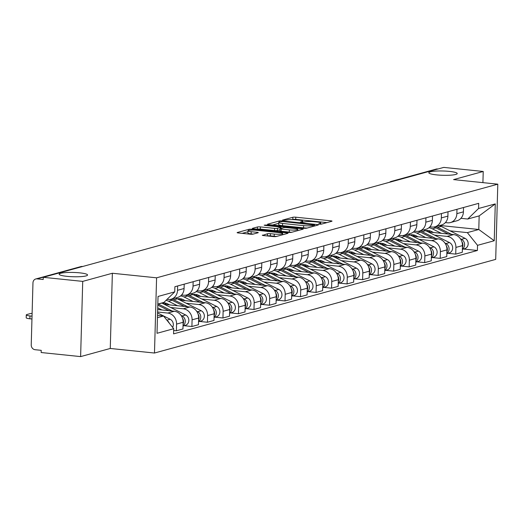 <?xml version="1.0" encoding="UTF-8"?>
<svg xmlns="http://www.w3.org/2000/svg" width="524" height="524" viewBox="0 0 524 524"><rect width="100%" height="100%" fill="white"/><g stroke="black" fill="none" stroke-linecap="round" stroke-linejoin="round"><path stroke-width="0.79" d="M319.371 224.174L321.415 224.128L331.79 221.279A2.181 0.328 1.6 0 0 332.019 221.141A2.181 0.328 1.6 0 0 330.821 220.814L295.785 217.191A2.181 0.328 1.6 0 0 292.864 217.263L282.488 220.106L283.17 220.434L286.556 220.021A6.969 1.055 1.6 0 1 295.909 219.805L298.831 220.106A6.969 1.055 1.6 0 1 302.669 221.161A6.969 1.055 1.6 0 1 301.935 221.606L300.429 222.078L301.267 222.307L304.66 221.888A6.969 1.055 1.6 0 1 314.014 221.678L316.928 221.98A6.969 1.055 1.6 0 1 320.773 223.028A6.969 1.055 1.6 0 1 320.033 223.479L318.526 223.945L319.371 224.174M79.72 272.847A14.2 2.148 1.6 0 0 59.153 274.196A14.2 2.148 1.6 0 0 66.987 276.344A14.2 2.148 1.6 0 0 87.554 274.995A14.2 2.148 1.6 0 0 79.72 272.847M449.389 171.394A14.2 2.148 1.6 0 0 428.822 172.743A14.2 2.148 1.6 0 0 436.656 174.892A14.2 2.148 1.6 0 0 457.216 173.542A14.2 2.148 1.6 0 0 449.389 171.394M262.557 235.099A2.181 0.328 1.6 0 0 262.327 235.237A2.181 0.328 1.6 0 0 263.526 235.564L273.358 236.579A2.181 0.328 1.6 0 0 276.279 236.514L287.8 233.35A2.181 0.328 1.6 0 0 288.03 233.213A2.181 0.328 1.6 0 0 286.831 232.885L251.795 229.27A2.181 0.328 1.6 0 0 248.874 229.335L237.352 232.499A2.181 0.328 1.6 0 0 237.123 232.636A2.181 0.328 1.6 0 0 238.322 232.964L250.197 234.189A2.181 0.328 1.6 0 0 253.118 234.123L258.05 232.767A2.181 0.328 1.6 0 0 258.28 232.63A2.181 0.328 1.6 0 0 257.081 232.302L251.193 231.693A5.83 0.884 1.6 0 1 247.976 230.815A5.83 0.884 1.6 0 1 256.413 230.259L279.482 232.643A5.83 0.884 1.6 0 1 282.691 233.521A5.83 0.884 1.6 0 1 274.255 234.077L270.41 233.678A2.181 0.328 1.6 0 0 267.489 233.743L262.55 235.394M156.584 277.818L112.365 273.253L82.72 281.388L43.263 277.314L443.763 167.398L483.226 171.472L453.581 179.608L497.8 184.173L156.584 277.818L154.482 353.032L495.697 259.387L497.8 184.173M303.724 228.248A2.181 0.328 1.6 0 0 306.645 228.182L318.166 225.019A2.181 0.328 1.6 0 0 318.402 224.881A2.181 0.328 1.6 0 0 317.197 224.547L282.167 220.932A2.181 0.328 1.6 0 0 279.24 220.997L267.718 224.161A2.181 0.328 1.6 0 0 267.489 224.305A2.181 0.328 1.6 0 0 268.688 224.632L303.724 228.248M302.983 229.184L291.462 232.348A2.181 0.328 1.6 0 1 288.541 232.414L253.505 228.798A2.181 0.328 1.6 0 1 252.306 228.471A2.181 0.328 1.6 0 1 252.535 228.326L257.467 226.977A2.181 0.328 1.6 0 1 260.389 226.912L274.596 228.372A2.181 0.328 1.6 0 0 277.524 228.307L280.792 227.409A2.181 0.328 1.6 0 0 281.021 227.272A2.181 0.328 1.6 0 0 279.823 226.944L265.033 225.412L264.188 225.182L266.395 225.038L302.014 228.719A2.181 0.328 1.6 0 1 303.219 229.047A2.181 0.328 1.6 0 1 302.983 229.184M82.72 281.388L80.617 356.602L41.16 352.528L41.219 350.34L35.075 349.704A4.441 3.93 -105.3 0 1 31.23 344.91L32.966 282.849A4.441 3.93 -105.3 0 1 35.756 278.978L80.82 266.611A4.441 3.93 74.7 0 1 82.117 266.506L37.053 278.873A4.441 3.93 -105.3 0 0 35.756 278.978M80.617 356.602L110.263 348.467L154.482 353.032M43.263 277.314L43.197 279.508L37.053 278.873M392.876 181.363L392.496 181.324A4.441 3.93 74.7 0 0 391.199 181.428L436.263 169.062A4.441 3.93 74.7 0 1 437.56 168.957L392.496 181.324A4.441 1.952 95.9 0 0 391.978 181.612M437.94 168.997L437.56 168.957M482.912 182.634L483.226 171.472M456.974 209.305L456.856 213.648A10.211 9.039 74.7 0 1 450.43 222.556L457 220.755A10.211 9.039 -105.3 0 0 463.419 211.847L463.537 207.497M434.547 235.099L447.07 236.396A10.211 9.039 74.7 0 1 455.913 247.42L462.476 245.618A10.211 9.039 -105.3 0 0 453.633 234.588L428.311 231.975M462.476 245.618L462.286 252.306L455.723 254.114L447.843 253.295M450.43 222.556A10.211 9.039 74.7 0 1 447.45 222.798L445.4 222.582M455.913 247.42L455.723 254.114M441.457 213.563L441.332 217.912A10.211 9.039 74.7 0 1 434.913 226.813L441.483 225.012A10.211 9.039 -105.3 0 0 447.902 216.111L448.02 211.762M432.326 257.559L440.206 258.371L446.769 256.57L446.959 249.883A10.211 9.039 -105.3 0 0 438.116 238.852L412.788 236.232M434.913 226.813A10.211 9.039 74.7 0 1 431.933 227.056L429.876 226.846M419.03 239.357L431.553 240.654A10.211 9.039 74.7 0 1 440.389 251.684L440.206 258.371M425.94 217.82L425.816 222.169A10.211 9.039 74.7 0 1 419.397 231.071L425.96 229.27A10.211 9.039 -105.3 0 0 432.379 220.368L432.503 216.019M416.809 261.817L424.682 262.629L431.252 260.828L431.435 254.14A10.211 9.039 -105.3 0 0 422.599 243.11L397.271 240.496M419.397 231.071A10.211 9.039 74.7 0 1 416.41 231.313L414.36 231.104M403.513 243.621L416.03 244.911A10.211 9.039 74.7 0 1 424.872 255.941L424.682 262.629M410.416 222.078L410.299 226.427A10.211 9.039 74.7 0 1 403.88 235.328L410.443 233.527A10.211 9.039 -105.3 0 0 416.862 224.626L416.986 220.277M401.292 266.074L409.165 266.886L415.735 265.085L415.918 258.398A10.211 9.039 -105.3 0 0 407.076 247.367L381.754 244.754M403.88 235.328A10.211 9.039 74.7 0 1 400.893 235.577L398.843 235.361M387.989 247.878L400.513 249.169A10.211 9.039 74.7 0 1 409.355 260.199L409.165 266.886M394.899 226.335L394.775 230.684A10.211 9.039 74.7 0 1 388.356 239.592L394.926 237.791A10.211 9.039 -105.3 0 0 401.345 228.883L401.463 224.534M385.769 270.332L393.648 271.144L400.212 269.343L400.401 262.655A10.211 9.039 -105.3 0 0 391.559 251.625L366.23 249.011M388.356 239.592A10.211 9.039 74.7 0 1 385.376 239.835L383.319 239.619M372.472 252.136L384.996 253.426A10.211 9.039 74.7 0 1 393.832 264.456L393.648 271.144M379.383 230.599L379.258 234.948A10.211 9.039 74.7 0 1 372.839 243.85L379.402 242.049A10.211 9.039 -105.3 0 0 385.821 233.147L385.946 228.798M370.252 274.596L378.131 275.408L384.695 273.607L384.878 266.913A10.211 9.039 -105.3 0 0 376.042 255.889L350.713 253.269M372.839 243.85A10.211 9.039 74.7 0 1 369.852 244.092L367.802 243.883M356.955 256.393L369.479 257.69A10.211 9.039 74.7 0 1 378.315 268.72L378.131 275.408M363.859 234.857L363.741 239.206A10.211 9.039 74.7 0 1 357.322 248.107L363.885 246.306A10.211 9.039 -105.3 0 0 370.304 237.405L370.429 233.056M354.735 278.853L362.608 279.665L369.178 277.864L369.361 271.177A10.211 9.039 -105.3 0 0 360.525 260.146L335.196 257.533M357.322 248.107A10.211 9.039 74.7 0 1 354.335 248.35L352.285 248.14M341.438 260.657L353.955 261.948A10.211 9.039 74.7 0 1 362.798 272.978L362.608 279.665M348.342 239.114L348.224 243.464A10.211 9.039 74.7 0 1 341.799 252.365L348.368 250.564A10.211 9.039 -105.3 0 0 354.787 241.662L354.905 237.313M339.211 283.111L347.091 283.923L353.654 282.122L353.844 275.434A10.211 9.039 -105.3 0 0 345.002 264.404L319.679 261.79M341.799 252.365A10.211 9.039 74.7 0 1 338.818 252.607L336.762 252.398M325.915 264.915L338.439 266.205A10.211 9.039 74.7 0 1 347.274 277.235L347.091 283.923M332.825 243.372L332.701 247.721A10.211 9.039 74.7 0 1 326.282 256.629L332.851 254.828A10.211 9.039 -105.3 0 0 339.27 245.92L339.388 241.571M323.694 287.368L331.574 288.18L338.137 286.379L338.327 279.692A10.211 9.039 -105.3 0 0 329.485 268.661L304.156 266.048M326.282 256.629A10.211 9.039 74.7 0 1 323.301 256.871L321.245 256.655M310.398 269.172L322.922 270.463A10.211 9.039 74.7 0 1 331.757 281.493L331.574 288.18M317.302 247.636L317.184 251.985A10.211 9.039 74.7 0 1 310.765 260.887L317.328 259.085A10.211 9.039 -105.3 0 0 323.747 250.184L323.871 245.835M308.178 291.632L316.051 292.444L322.62 290.643L322.804 283.949A10.211 9.039 -105.3 0 0 313.968 272.925L288.639 270.305M310.765 260.887A10.211 9.039 74.7 0 1 307.778 261.129L305.728 260.919M294.881 273.43L307.398 274.727A10.211 9.039 74.7 0 1 316.241 285.757L316.051 292.444M301.785 251.893L301.667 256.243A10.211 9.039 74.7 0 1 295.248 265.144L301.811 263.343A10.211 9.039 -105.3 0 0 308.23 254.441L308.354 250.092M292.661 295.89L300.534 296.702L307.097 294.901L307.287 288.213A10.211 9.039 -105.3 0 0 298.444 277.183L273.122 274.569M295.248 265.144A10.211 9.039 74.7 0 1 292.261 265.386L290.211 265.177M279.358 277.694L291.881 278.984A10.211 9.039 74.7 0 1 300.724 290.014L300.534 296.702M286.268 256.151L286.143 260.5A10.211 9.039 74.7 0 1 279.724 269.401L286.294 267.6A10.211 9.039 -105.3 0 0 292.713 258.699L292.831 254.35M277.137 300.147L285.017 300.959L291.58 299.158L291.77 292.471A10.211 9.039 -105.3 0 0 282.927 281.44L257.598 278.827M279.724 269.401A10.211 9.039 74.7 0 1 276.744 269.644L274.687 269.434M263.841 281.951L276.364 283.242A10.211 9.039 74.7 0 1 285.2 294.272L285.017 300.959M270.751 260.408L270.626 264.758A10.211 9.039 74.7 0 1 264.207 273.666L270.77 271.864A10.211 9.039 -105.3 0 0 277.189 262.956L277.314 258.607M261.62 304.405L269.5 305.217L276.063 303.416L276.246 296.728A10.211 9.039 -105.3 0 0 267.41 285.698L242.081 283.084M264.207 273.666A10.211 9.039 74.7 0 1 261.221 273.908L259.17 273.692M248.324 286.209L260.841 287.499A10.211 9.039 74.7 0 1 269.683 298.529L269.5 305.217M255.227 264.672L255.109 269.022A10.211 9.039 74.7 0 1 248.69 277.923L255.254 276.122A10.211 9.039 -105.3 0 0 261.673 267.214L261.797 262.871M246.103 308.662L253.976 309.481L260.546 307.68L260.729 300.986A10.211 9.039 -105.3 0 0 251.893 289.962L226.564 287.342M248.69 277.923A10.211 9.039 74.7 0 1 245.704 278.165L243.653 277.956M232.8 290.466L245.324 291.763A10.211 9.039 74.7 0 1 254.166 302.787L253.976 309.481M239.71 268.93L239.586 273.279A10.211 9.039 74.7 0 1 233.167 282.181L239.737 280.379A10.211 9.039 -105.3 0 0 246.156 271.478L246.273 267.129M230.58 312.926L238.459 313.738L245.022 311.937L245.212 305.25A10.211 9.039 -105.3 0 0 236.37 294.219L211.048 291.606M233.167 282.181A10.211 9.039 74.7 0 1 230.187 282.423L228.13 282.213M217.283 294.73L229.807 296.021A10.211 9.039 74.7 0 1 238.643 307.051L238.459 313.738M224.193 273.187L224.069 277.537A10.211 9.039 74.7 0 1 217.65 286.438L224.213 284.637A10.211 9.039 -105.3 0 0 230.639 275.735L230.757 271.386M215.063 317.184L222.942 317.996L229.505 316.195L229.695 309.507A10.211 9.039 -105.3 0 0 220.853 298.477L195.524 295.863M217.65 286.438A10.211 9.039 74.7 0 1 214.67 286.68L212.613 286.471M201.766 298.988L214.29 300.278A10.211 9.039 74.7 0 1 223.126 311.308L222.942 317.996M208.67 277.445L208.552 281.794A10.211 9.039 74.7 0 1 202.133 290.702L208.696 288.894A10.211 9.039 -105.3 0 0 215.115 279.993L215.24 275.644M199.546 321.441L207.419 322.253L213.988 320.452L214.172 313.765A10.211 9.039 -105.3 0 0 205.336 302.734L180.007 300.121M202.133 290.702A10.211 9.039 74.7 0 1 199.146 290.944L197.096 290.728M186.249 303.245L198.766 304.536A10.211 9.039 74.7 0 1 207.609 315.566L207.419 322.253M193.153 281.709L193.035 286.058A10.211 9.039 74.7 0 1 186.616 294.96L193.179 293.158A10.211 9.039 -105.3 0 0 199.598 284.25L199.723 279.901M184.022 325.699L191.902 326.518L198.465 324.71L198.655 318.022A10.211 9.039 -105.3 0 0 189.812 306.998L164.49 304.379M186.616 294.96A10.211 9.039 74.7 0 1 183.629 295.202L181.579 294.986M170.726 307.503L183.249 308.8A10.211 9.039 74.7 0 1 192.092 319.823L191.902 326.518M177.636 285.966L177.512 290.316A10.211 9.039 74.7 0 1 171.093 299.217L177.662 297.416A10.211 9.039 -105.3 0 0 184.081 288.514L184.199 284.165M173.673 330.493L176.385 330.775L182.948 328.974L183.138 322.286A10.211 9.039 -105.3 0 0 174.296 311.256L157.672 309.54M171.093 299.217A10.211 9.039 74.7 0 1 168.112 299.459L167.058 299.355M157.606 312.009L167.732 313.057A10.211 9.039 74.7 0 1 176.568 324.087L176.385 330.775M450.07 230.842L467.349 232.623L478.785 229.486L479.165 215.888L467.729 219.032L460.917 218.325M439.833 225.464L478.785 229.486L494.243 240.745L477.534 245.33L467.349 232.623M467.729 219.032L478.563 208.493L495.272 203.908L494.243 240.745M157.442 317.675L163.534 316.005L173.719 328.712L173.575 333.867L477.39 250.485L477.534 245.33M173.719 328.712L157.01 333.297L158.038 296.46L174.747 291.868L163.914 302.407L157.822 304.077M478.563 208.493L478.707 203.338L174.892 286.72L174.747 291.868M112.365 273.253L110.263 348.467M163.534 316.005L157.508 315.382M463.367 249.038L477.39 250.485M495.272 203.908L479.165 215.888M326.943 222.608L295.726 219.386A2.181 0.328 1.6 0 0 292.805 219.451L292.274 219.602M278.709 223.322L272.506 225.025M314.367 225.032L282.94 221.528L279.475 221.966A6.969 1.055 1.6 0 0 278.735 222.412A6.969 1.055 1.6 0 0 282.58 223.466L303.599 225.634A6.969 1.055 1.6 0 0 312.952 225.418L314.367 225.032L314.341 226.067M278.735 222.412L278.676 224.606A6.969 1.055 1.6 0 0 282.521 225.661L282.58 223.466M307.175 228.038A6.969 1.055 1.6 0 1 303.54 227.829L282.521 225.661M257.323 229.191L257.467 226.977M279.986 229.807L277.458 230.501A2.181 0.328 1.6 0 1 274.537 230.567L260.33 229.099A2.181 0.328 1.6 0 0 257.408 229.171M297.75 230.475L298.136 230.514M289.34 229.898A5.83 0.884 1.6 0 0 297.776 229.342A5.83 0.884 1.6 0 0 294.567 228.464L286.438 227.626A2.181 0.328 1.6 0 0 283.517 227.691L280.248 228.588A2.181 0.328 1.6 0 0 280.012 228.733A2.181 0.328 1.6 0 0 281.218 229.06L289.34 229.898L289.281 232.093A5.83 0.884 1.6 0 0 291.809 232.25M280.183 230.783A2.181 0.328 1.6 0 0 279.954 230.92A2.181 0.328 1.6 0 0 281.152 231.254L281.218 229.06M289.281 232.093L281.152 231.254M276.6 236.429A5.83 0.884 1.6 0 1 274.196 236.265L270.351 235.872A2.181 0.328 1.6 0 0 267.43 235.938L267.345 235.964M247.976 230.815L247.918 233.01A5.83 0.884 1.6 0 0 251.127 233.887L251.193 231.693M253.203 234.104L251.127 233.887M247.95 231.765L242.134 233.357M433.59 232.525L431.442 231.444A10.428 9.236 -105.3 0 0 425.711 230.678L449.5 242.586A5.548 4.913 74.7 0 1 452.657 248.121A5.548 4.913 74.7 0 1 449.173 252.935L446.854 253.57M426.339 230.992A10.428 9.236 74.7 0 1 427.145 230.494M433.8 227.036A13.316 11.79 74.7 0 1 435.955 227.861L448.295 234.038M428.927 227.744A13.316 11.79 74.7 0 1 432.379 228.844L441.306 233.318M461.899 241.721A5.548 4.913 74.7 0 1 462.423 247.446M430.086 230.894A10.428 9.236 -105.3 0 0 429.785 231.248L427.892 231.765M427.034 231.339A10.428 9.236 74.7 0 1 428.056 230.508M435.641 226.617A13.316 11.79 74.7 0 1 437.651 227.403L451.59 234.379M439.223 225.628A13.316 11.79 74.7 0 1 441.228 226.42L465.024 238.328A5.548 4.913 74.7 0 1 468.181 243.863A5.548 4.913 74.7 0 1 464.69 248.677L462.371 249.313M460.452 238.82L461.441 239.311A5.548 4.913 74.7 0 1 464.572 244.06A5.548 4.913 74.7 0 1 462.378 249.077M418.073 236.782L415.918 235.702A10.428 9.236 -105.3 0 0 410.194 234.935L433.983 246.843A5.548 4.913 74.7 0 1 437.14 252.378A5.548 4.913 74.7 0 1 433.649 257.192L431.337 257.828M410.816 235.25A10.428 9.236 74.7 0 1 411.622 234.752M418.283 231.294A13.316 11.79 74.7 0 1 420.438 232.125L432.772 238.296M413.403 232.001A13.316 11.79 74.7 0 1 416.855 233.108L425.789 237.575M446.382 245.979A5.548 4.913 74.7 0 1 446.906 251.71M414.569 235.152A10.428 9.236 -105.3 0 0 414.268 235.505L412.375 236.029M411.51 235.597A10.428 9.236 74.7 0 1 412.539 234.765M420.124 230.874A13.316 11.79 74.7 0 1 422.128 231.66L436.073 238.636M423.706 229.892A13.316 11.79 74.7 0 1 425.711 230.678L422.128 231.66M444.935 243.077L445.924 243.568A5.548 4.913 74.7 0 1 449.055 248.324A5.548 4.913 74.7 0 1 446.861 253.334M402.55 241.04L400.401 239.966A10.428 9.236 -105.3 0 0 394.677 239.193L418.466 251.107A5.548 4.913 74.7 0 1 421.624 256.636A5.548 4.913 74.7 0 1 418.132 261.45L415.814 262.085M395.299 239.507A10.428 9.236 74.7 0 1 396.105 239.01M402.766 235.551A13.316 11.79 74.7 0 1 404.921 236.383L417.255 242.56M397.886 236.265A13.316 11.79 74.7 0 1 401.338 237.365L410.272 241.839M430.866 250.243A5.548 4.913 74.7 0 1 431.39 255.967M399.052 239.416A10.428 9.236 -105.3 0 0 398.751 239.769L396.858 240.287M395.993 239.854A10.428 9.236 74.7 0 1 397.015 239.023M404.607 235.132A13.316 11.79 74.7 0 1 406.611 235.918L420.556 242.9M408.183 234.149A13.316 11.79 74.7 0 1 410.194 234.935L406.611 235.918M429.418 247.335L430.401 247.826A5.548 4.913 74.7 0 1 433.531 252.581A5.548 4.913 74.7 0 1 431.344 257.598M387.033 245.298L384.885 244.223A10.428 9.236 -105.3 0 0 379.153 243.457L402.943 255.365A5.548 4.913 74.7 0 1 406.1 260.9A5.548 4.913 74.7 0 1 402.615 265.714L400.297 266.349M379.782 243.765A10.428 9.236 74.7 0 1 380.588 243.274M387.243 239.815A13.316 11.79 74.7 0 1 389.404 240.64L401.738 246.817M382.369 240.523A13.316 11.79 74.7 0 1 385.821 241.623L394.749 246.097M415.342 254.5A5.548 4.913 74.7 0 1 415.866 260.225M383.529 243.673A10.428 9.236 -105.3 0 0 383.234 244.027L381.334 244.544M380.476 244.112A10.428 9.236 74.7 0 1 381.498 243.287M389.083 239.389A13.316 11.79 74.7 0 1 391.094 240.175L405.032 247.158M392.666 238.407A13.316 11.79 74.7 0 1 394.67 239.193L391.094 240.175M413.901 251.592L414.884 252.09A5.548 4.913 74.7 0 1 418.014 256.839A5.548 4.913 74.7 0 1 415.82 261.856M371.516 249.555L369.368 248.481A10.428 9.236 -105.3 0 0 363.636 247.714L387.426 259.622A5.548 4.913 74.7 0 1 390.583 265.157A5.548 4.913 74.7 0 1 387.098 269.971L384.78 270.607M364.259 248.029A10.428 9.236 74.7 0 1 365.064 247.531M371.726 244.073A13.316 11.79 74.7 0 1 373.881 244.898L386.221 251.075M366.846 244.78A13.316 11.79 74.7 0 1 370.298 245.88L379.232 250.354M399.825 258.758A5.548 4.913 74.7 0 1 400.349 264.482M368.012 247.931A10.428 9.236 -105.3 0 0 367.71 248.284L365.817 248.802M364.953 248.376A10.428 9.236 74.7 0 1 365.981 247.544M373.566 243.647A13.316 11.79 74.7 0 1 375.57 244.439L389.515 251.415M377.149 242.664A13.316 11.79 74.7 0 1 379.153 243.45L375.57 244.439M398.378 255.856L399.367 256.347A5.548 4.913 74.7 0 1 402.498 261.096A5.548 4.913 74.7 0 1 400.303 266.113M355.999 253.819L353.844 252.738A10.428 9.236 -105.3 0 0 348.119 251.972L371.909 263.88A5.548 4.913 74.7 0 1 375.066 269.415A5.548 4.913 74.7 0 1 371.575 274.229L369.256 274.864M348.742 252.286A10.428 9.236 74.7 0 1 349.547 251.789M356.209 248.33A13.316 11.79 74.7 0 1 358.364 249.162L370.697 255.332M351.329 249.038A13.316 11.79 74.7 0 1 354.781 250.144L363.715 254.612M384.308 263.015A5.548 4.913 74.7 0 1 384.832 268.747M352.495 252.188A10.428 9.236 -105.3 0 0 352.194 252.542L350.301 253.066M349.436 252.633A10.428 9.236 74.7 0 1 350.458 251.802M358.049 247.911A13.316 11.79 74.7 0 1 360.054 248.697L373.998 255.673M361.632 246.928A13.316 11.79 74.7 0 1 363.636 247.714L360.054 248.697M382.861 260.114L383.843 260.605A5.548 4.913 74.7 0 1 386.974 265.36A5.548 4.913 74.7 0 1 384.786 270.371M340.476 258.077L338.327 257.002A10.428 9.236 -105.3 0 0 332.602 256.229L356.392 268.144A5.548 4.913 74.7 0 1 359.543 273.672A5.548 4.913 74.7 0 1 356.058 278.486L353.739 279.122M333.225 256.544A10.428 9.236 74.7 0 1 334.03 256.046M340.685 252.588A13.316 11.79 74.7 0 1 342.847 253.419L355.18 259.596M335.812 253.302A13.316 11.79 74.7 0 1 339.264 254.402L348.198 258.876M368.785 267.279A5.548 4.913 74.7 0 1 369.309 273.004M336.971 256.452A10.428 9.236 -105.3 0 0 336.677 256.806L334.777 257.323M333.919 256.891A10.428 9.236 74.7 0 1 334.941 256.059M342.532 252.168A13.316 11.79 74.7 0 1 344.537 252.954L358.481 259.937M346.109 251.186A13.316 11.79 74.7 0 1 348.119 251.972L344.537 252.954M367.344 264.371L368.326 264.862A5.548 4.913 74.7 0 1 371.457 269.618A5.548 4.913 74.7 0 1 369.263 274.635M324.959 262.334L322.81 261.26A10.428 9.236 -105.3 0 0 317.079 260.493L340.869 272.401A5.548 4.913 74.7 0 1 344.026 277.936A5.548 4.913 74.7 0 1 340.541 282.75L338.222 283.386M317.708 260.801A10.428 9.236 74.7 0 1 318.513 260.31M325.168 256.852A13.316 11.79 74.7 0 1 327.323 257.677L339.663 263.854M320.295 257.559A13.316 11.79 74.7 0 1 323.747 258.659L332.675 263.133M353.268 271.537A5.548 4.913 74.7 0 1 353.792 277.262M321.454 260.71A10.428 9.236 -105.3 0 0 321.153 261.063L319.26 261.581M318.402 261.149A10.428 9.236 74.7 0 1 319.424 260.323M327.009 256.426A13.316 11.79 74.7 0 1 329.02 257.212L342.958 264.194M330.592 255.443A13.316 11.79 74.7 0 1 332.596 256.229L329.02 257.212M351.82 268.629L352.809 269.126A5.548 4.913 74.7 0 1 355.94 273.875A5.548 4.913 74.7 0 1 353.746 278.892M309.442 266.592L307.287 265.517A10.428 9.236 -105.3 0 0 301.562 264.751L325.352 276.659A5.548 4.913 74.7 0 1 328.509 282.194A5.548 4.913 74.7 0 1 325.018 287.008L322.705 287.643M302.184 265.065A10.428 9.236 74.7 0 1 302.99 264.568M309.651 261.109A13.316 11.79 74.7 0 1 311.806 261.935L324.14 268.111M304.772 261.817A13.316 11.79 74.7 0 1 308.223 262.917L317.158 267.391M337.751 275.794A5.548 4.913 74.7 0 1 338.275 281.519M305.937 264.967A10.428 9.236 -105.3 0 0 305.636 265.321L303.743 265.838M302.879 265.413A10.428 9.236 74.7 0 1 303.907 264.581M311.492 260.683A13.316 11.79 74.7 0 1 313.496 261.469L327.441 268.452M315.075 259.701A13.316 11.79 74.7 0 1 317.079 260.487L313.496 261.469M336.303 272.893L337.292 273.384A5.548 4.913 74.7 0 1 340.423 278.133A5.548 4.913 74.7 0 1 338.229 283.15M293.918 270.856L291.77 269.775A10.428 9.236 -105.3 0 0 286.045 269.009L309.835 280.916A5.548 4.913 74.7 0 1 312.992 286.451A5.548 4.913 74.7 0 1 309.501 291.265L307.182 291.901M286.667 269.323A10.428 9.236 74.7 0 1 287.473 268.825M294.134 265.367A13.316 11.79 74.7 0 1 296.289 266.199L308.623 272.369M289.255 266.074A13.316 11.79 74.7 0 1 292.706 267.181L301.641 271.648M322.234 280.052A5.548 4.913 74.7 0 1 322.758 285.783M290.42 269.225A10.428 9.236 -105.3 0 0 290.119 269.578L288.226 270.102M287.362 269.67A10.428 9.236 74.7 0 1 288.383 268.838M295.975 264.947A13.316 11.79 74.7 0 1 297.979 265.733L311.924 272.709M299.551 263.965A13.316 11.79 74.7 0 1 301.562 264.751L297.979 265.733M320.786 277.15L321.769 277.641A5.548 4.913 74.7 0 1 324.9 282.39A5.548 4.913 74.7 0 1 322.712 287.407M278.401 275.113L276.253 274.039A10.428 9.236 -105.3 0 0 270.522 273.266L294.311 285.18A5.548 4.913 74.7 0 1 297.468 290.709A5.548 4.913 74.7 0 1 293.984 295.523L291.665 296.158M271.15 273.58A10.428 9.236 74.7 0 1 271.956 273.083M278.611 269.624A13.316 11.79 74.7 0 1 280.772 270.456L293.106 276.633M273.738 270.338A13.316 11.79 74.7 0 1 277.189 271.439L286.117 275.912M306.71 284.316A5.548 4.913 74.7 0 1 307.234 290.041M274.897 273.489A10.428 9.236 -105.3 0 0 274.602 273.836L272.703 274.36M271.845 273.928A10.428 9.236 74.7 0 1 272.866 273.096M280.451 269.205A13.316 11.79 74.7 0 1 282.462 269.991L296.401 276.973M284.034 268.223A13.316 11.79 74.7 0 1 286.038 269.009L282.462 269.991M305.269 281.408L306.252 281.899A5.548 4.913 74.7 0 1 309.383 286.654A5.548 4.913 74.7 0 1 307.188 291.672M262.884 279.371L260.736 278.296A10.428 9.236 -105.3 0 0 255.005 277.524L278.794 289.438A5.548 4.913 74.7 0 1 281.951 294.973A5.548 4.913 74.7 0 1 278.46 299.78L276.148 300.422M255.627 277.838A10.428 9.236 74.7 0 1 256.433 277.347M263.094 273.888A13.316 11.79 74.7 0 1 265.249 274.714L277.582 280.89M258.214 274.596A13.316 11.79 74.7 0 1 261.666 275.696L270.6 280.17M291.193 288.573A5.548 4.913 74.7 0 1 291.717 294.298M259.38 277.746A10.428 9.236 -105.3 0 0 259.079 278.1L257.186 278.617M256.321 278.185A10.428 9.236 74.7 0 1 257.349 277.36M264.934 273.463A13.316 11.79 74.7 0 1 266.939 274.248L280.884 281.231M268.517 272.48A13.316 11.79 74.7 0 1 270.522 273.266L266.939 274.248M289.746 285.665L290.735 286.163A5.548 4.913 74.7 0 1 293.866 290.912A5.548 4.913 74.7 0 1 291.672 295.929M247.367 283.628L245.212 282.554A10.428 9.236 -105.3 0 0 239.488 281.788L263.277 293.695A5.548 4.913 74.7 0 1 266.434 299.23A5.548 4.913 74.7 0 1 262.943 304.044L260.625 304.68M240.11 282.095A10.428 9.236 74.7 0 1 240.916 281.604M247.577 278.146A13.316 11.79 74.7 0 1 249.732 278.971L262.066 285.148M242.697 278.853A13.316 11.79 74.7 0 1 246.149 279.954L255.083 284.427M275.676 292.831A5.548 4.913 74.7 0 1 276.2 298.556M243.863 282.004A10.428 9.236 -105.3 0 0 243.562 282.357L241.669 282.875M240.804 282.449A10.428 9.236 74.7 0 1 241.826 281.617M249.417 277.72A13.316 11.79 74.7 0 1 251.422 278.506L265.367 285.488M253 276.738A13.316 11.79 74.7 0 1 255.005 277.524L251.422 278.506M274.229 289.929L275.211 290.42A5.548 4.913 74.7 0 1 278.342 295.169A5.548 4.913 74.7 0 1 276.155 300.187M231.844 287.892L229.695 286.811A10.428 9.236 -105.3 0 0 223.971 286.045L247.76 297.953A5.548 4.913 74.7 0 1 250.911 303.488A5.548 4.913 74.7 0 1 247.426 308.302L245.108 308.937M224.593 286.359A10.428 9.236 74.7 0 1 225.399 285.862M232.053 282.403A13.316 11.79 74.7 0 1 234.215 283.235L246.549 289.405M227.18 283.111A13.316 11.79 74.7 0 1 230.632 284.218L239.566 288.685M260.153 297.088A5.548 4.913 74.7 0 1 260.677 302.813M228.34 286.261A10.428 9.236 -105.3 0 0 228.045 286.615L226.145 287.139M225.287 286.707A10.428 9.236 74.7 0 1 226.309 285.875M233.894 281.984A13.316 11.79 74.7 0 1 235.905 282.77L249.843 289.746M237.477 281.002A13.316 11.79 74.7 0 1 239.488 281.788L235.905 282.77M258.712 294.187L259.694 294.678A5.548 4.913 74.7 0 1 262.825 299.427A5.548 4.913 74.7 0 1 260.631 304.444M216.327 292.15L214.178 291.069A10.428 9.236 -105.3 0 0 208.447 290.303L232.237 302.217A5.548 4.913 74.7 0 1 235.394 307.745A5.548 4.913 74.7 0 1 231.909 312.559L229.591 313.195M209.076 290.617A10.428 9.236 74.7 0 1 209.875 290.119M216.536 286.661A13.316 11.79 74.7 0 1 218.691 287.493L231.032 293.669M211.663 287.368A13.316 11.79 74.7 0 1 215.115 288.475L224.043 292.942M244.636 301.352A5.548 4.913 74.7 0 1 245.16 307.077M212.823 290.525A10.428 9.236 -105.3 0 0 212.521 290.872L210.628 291.396M209.77 290.964A10.428 9.236 74.7 0 1 210.792 290.132M218.377 286.242A13.316 11.79 74.7 0 1 220.388 287.028L234.326 294.01M221.96 285.259A13.316 11.79 74.7 0 1 223.964 286.045L220.388 287.028M243.188 298.444L244.177 298.935A5.548 4.913 74.7 0 1 247.308 303.691A5.548 4.913 74.7 0 1 245.114 308.702M200.81 296.407L198.655 295.333A10.428 9.236 -105.3 0 0 192.93 294.56L216.72 306.474A5.548 4.913 74.7 0 1 219.877 312.009A5.548 4.913 74.7 0 1 216.386 316.817L214.074 317.459M193.553 294.874A10.428 9.236 74.7 0 1 194.358 294.377M201.019 290.918A13.316 11.79 74.7 0 1 203.174 291.75L215.508 297.927M196.14 291.632A13.316 11.79 74.7 0 1 199.592 292.733L208.526 297.206M229.119 305.61A5.548 4.913 74.7 0 1 229.643 311.335M197.306 294.783A10.428 9.236 -105.3 0 0 197.004 295.136L195.111 295.654M194.247 295.222A10.428 9.236 74.7 0 1 195.275 294.39M202.86 290.499A13.316 11.79 74.7 0 1 204.864 291.285L218.809 298.267M206.443 289.517A13.316 11.79 74.7 0 1 208.447 290.303L204.864 291.285M227.671 302.702L228.661 303.2A5.548 4.913 74.7 0 1 231.791 307.948A5.548 4.913 74.7 0 1 229.597 312.966M185.286 300.665L183.138 299.59A10.428 9.236 -105.3 0 0 177.413 298.824L201.203 310.732A5.548 4.913 74.7 0 1 204.36 316.267A5.548 4.913 74.7 0 1 200.869 321.081L198.55 321.716M178.036 299.132A10.428 9.236 74.7 0 1 178.841 298.641M185.496 295.182A13.316 11.79 74.7 0 1 187.657 296.008L199.991 302.184M180.623 295.89A13.316 11.79 74.7 0 1 184.075 296.99L193.009 301.464M213.596 309.867A5.548 4.913 74.7 0 1 214.119 315.592M181.789 299.04A10.428 9.236 -105.3 0 0 181.487 299.394L179.594 299.911M178.73 299.479A10.428 9.236 74.7 0 1 179.752 298.654M187.343 294.757A13.316 11.79 74.7 0 1 189.347 295.543L203.292 302.525M190.919 293.774A13.316 11.79 74.7 0 1 192.93 294.56L189.347 295.543M212.154 306.959L213.137 307.457A5.548 4.913 74.7 0 1 216.268 312.206A5.548 4.913 74.7 0 1 214.08 317.223M169.769 304.929L167.621 303.848A10.428 9.236 -105.3 0 0 161.89 303.082L185.679 314.99A5.548 4.913 74.7 0 1 188.837 320.524A5.548 4.913 74.7 0 1 185.352 325.339L183.033 325.974M162.519 303.396A10.428 9.236 74.7 0 1 163.324 302.898M169.979 299.44A13.316 11.79 74.7 0 1 172.134 300.265L184.474 306.442M166.049 300.331A13.316 11.79 74.7 0 1 168.558 301.254L177.485 305.721M198.079 314.125A5.548 4.913 74.7 0 1 198.603 319.85M166.265 303.298A10.428 9.236 -105.3 0 0 165.97 303.651L164.071 304.175M163.213 303.743A10.428 9.236 74.7 0 1 164.235 302.911M171.82 299.021A13.316 11.79 74.7 0 1 173.83 299.807L187.769 306.782M175.402 298.038A13.316 11.79 74.7 0 1 177.407 298.824L173.83 299.807M196.638 311.223L197.62 311.714A5.548 4.913 74.7 0 1 200.751 316.463A5.548 4.913 74.7 0 1 198.557 321.481M157.796 305.119L168.951 310.706M157.717 307.857L161.968 309.979M182.562 318.389A5.548 4.913 74.7 0 1 183.086 324.114M158.156 303.986A13.316 11.79 74.7 0 1 158.307 304.064L172.252 311.046M161.739 303.003A13.316 11.79 74.7 0 1 161.89 303.082L158.307 304.064M181.114 315.481L182.103 315.972A5.548 4.913 74.7 0 1 185.234 320.727A5.548 4.913 74.7 0 1 183.04 325.738M32.108 313.391A6.655 1.009 1.6 0 0 29.868 313.712L26.986 314.505A6.655 1.009 1.6 0 0 26.279 314.937A6.655 1.009 1.6 0 0 29.953 315.939L32.029 316.155M157.58 312.946L170.162 319.247A5.548 4.913 74.7 0 1 172.625 327.349M167.241 320.629A5.548 4.913 74.7 0 1 169.232 323.112M31.951 319.005L29.868 318.788A6.655 1.009 -178.4 0 1 26.2 317.786L26.279 314.937M192.092 319.823L198.655 318.022M207.609 315.566L214.172 313.765M223.126 311.308L229.695 309.507M238.643 307.051L245.212 305.25M254.166 302.787L260.729 300.986M269.683 298.529L276.246 296.728M285.2 294.272L291.77 292.471M300.724 290.014L307.287 288.213M316.241 285.757L322.804 283.949M331.757 281.493L338.327 279.692M347.274 277.235L353.844 275.434M362.798 272.978L369.361 271.177M378.315 268.72L384.878 266.913M393.832 264.456L400.401 262.655M409.355 260.199L415.918 258.398M424.872 255.941L431.435 254.14M440.389 251.684L446.959 249.883M176.568 324.087L183.138 322.286M167.732 313.057L174.296 311.256M183.249 308.8L189.812 306.998M193.035 286.058L199.598 284.25M198.766 304.536L205.336 302.734M208.552 281.794L215.115 279.993M214.29 300.278L220.853 298.477M224.069 277.537L230.639 275.735M229.807 296.021L236.37 294.219M239.586 273.279L246.156 271.478M245.324 291.763L251.893 289.962M255.109 269.022L261.673 267.214M260.841 287.499L267.41 285.698M270.626 264.758L277.189 262.956M276.364 283.242L282.927 281.44M286.143 260.5L292.713 258.699M291.881 278.984L298.444 277.183M301.667 256.243L308.23 254.441M307.398 274.727L313.968 272.925M317.184 251.985L323.747 250.184M322.922 270.463L329.485 268.661M332.701 247.721L339.27 245.92M338.439 266.205L345.002 264.404M348.224 243.464L354.787 241.662M353.955 261.948L360.525 260.146M363.741 239.206L370.304 237.405M369.479 257.69L376.042 255.889M379.258 234.948L385.821 233.147M384.996 253.426L391.559 251.625M394.775 230.684L401.345 228.883M400.513 249.169L407.076 247.367M410.299 226.427L416.862 224.626M416.03 244.911L422.599 243.11M425.816 222.169L432.379 220.368M431.553 240.654L438.116 238.852M441.332 217.912L447.902 216.111M447.07 236.396L453.633 234.588M456.856 213.648L463.419 211.847M177.512 290.316L184.081 288.514M82.504 266.546L82.117 266.506A4.441 1.952 95.9 0 1 82.451 266.474A4.441 4.441 0 0 0 80.82 266.611M320.013 224.213L320.033 223.479M301.909 222.346L301.935 221.606M292.805 219.451L292.864 217.263M295.726 219.386L295.785 217.191M330.801 221.554L330.821 220.814M279.213 222.045L279.24 220.997M282.148 221.482L282.167 220.932M317.177 225.287L317.197 224.547M303.54 227.829L303.599 225.634M312.926 226.46L312.952 225.418M260.33 229.099L260.389 226.912M274.537 230.567L274.596 228.372M277.458 230.501L277.524 228.307M280.766 228.451L280.792 227.409M266.382 225.556L266.395 225.038M301.994 229.46L302.014 228.719M267.43 235.938L267.489 233.743M270.351 235.872L270.41 233.678M274.196 236.265L274.255 234.077M257.055 233.042L257.081 232.302M248.848 230.377L248.874 229.335M251.775 230.095L251.795 229.27M286.811 233.625L286.831 232.885M435.955 227.861L432.379 228.844M441.228 226.42L437.651 227.403M465.024 238.328L461.441 239.311M420.438 232.125L416.855 233.108M449.5 242.586L445.924 243.568M404.921 236.383L401.338 237.365M433.983 246.843L430.401 247.826M389.404 240.64L385.821 241.623M418.466 251.107L414.884 252.09M373.881 244.898L370.298 245.88M402.943 255.365L399.367 256.347M358.364 249.162L354.781 250.144M387.426 259.622L383.843 260.605M342.847 253.419L339.264 254.402M371.909 263.88L368.326 264.862M327.323 257.677L323.747 258.659M356.392 268.144L352.809 269.126M311.806 261.935L308.223 262.917M340.869 272.401L337.292 273.384M296.289 266.199L292.706 267.181M325.352 276.659L321.769 277.641M280.772 270.456L277.189 271.439M309.835 280.916L306.252 281.899M265.249 274.714L261.666 275.696M294.311 285.18L290.735 286.163M249.732 278.971L246.149 279.954M278.794 289.438L275.211 290.42M234.215 283.235L230.632 284.218M263.277 293.695L259.694 294.678M218.691 287.493L215.115 288.475M247.76 297.953L244.177 298.935M203.174 291.75L199.592 292.733M232.237 302.217L228.661 303.2M187.657 296.008L184.075 296.99M216.72 306.474L213.137 307.457M172.134 300.265L168.558 301.254M201.203 310.732L197.62 311.714M185.679 314.99L182.103 315.972M170.162 319.247L166.861 320.157M29.868 318.788L29.953 315.939M391.199 181.428A4.441 4.441 0 0 0 389.561 182.273M320.74 224.213L320.773 223.028M302.636 222.34L302.669 221.161M314.498 226.027L314.531 224.934M280.995 228.385L281.021 227.272M297.743 230.626L297.776 229.342M279.954 230.92L280.012 228.733M282.659 234.765L282.691 233.521"/></g></svg>
